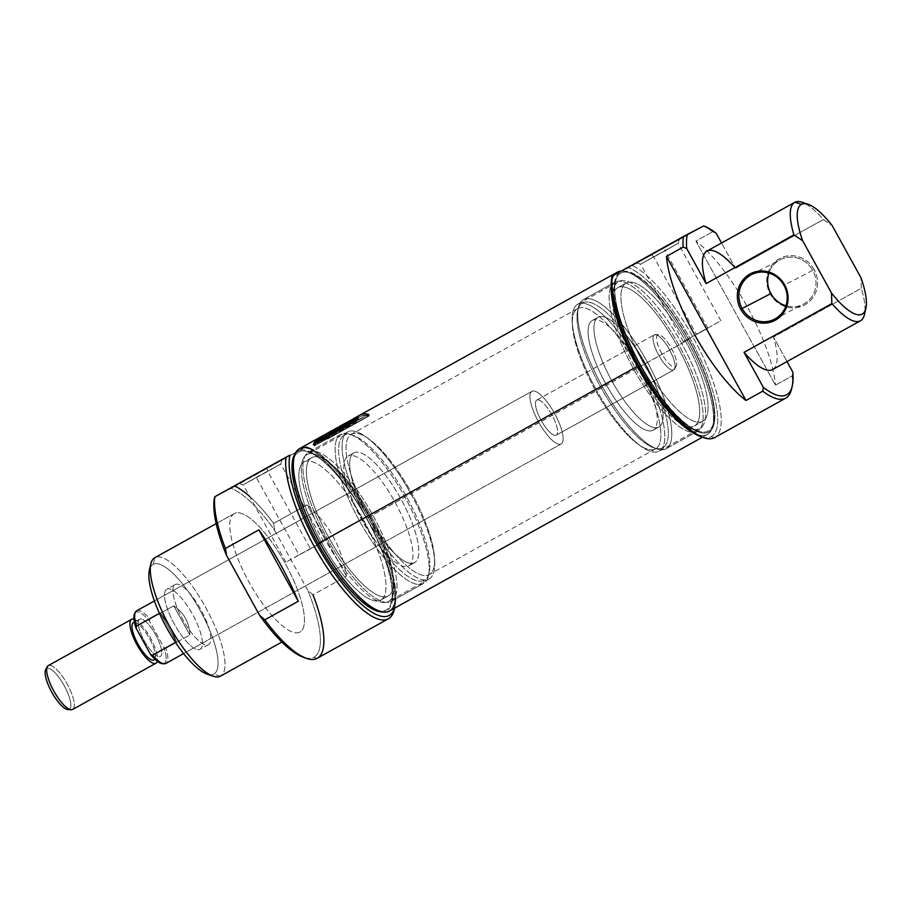 <?xml version="1.0" encoding="UTF-8"?>
<svg xmlns="http://www.w3.org/2000/svg" width="912" height="912" viewBox="0 0 912 912"><rect width="100%" height="100%" fill="white"/><g stroke="black" fill="none" stroke-linecap="round" stroke-linejoin="round"><path stroke-width="0.68" stroke-dasharray="4.56 3.42" d="M256.261 477.375L280.805 464.014L243.185 484.785L279.904 464.447L267.729 471.413L267.068 468.335L239.058 483.588L282.002 459.887L253.981 475.141L256.261 477.375L299.033 554.861L285.958 562.259L323.578 541.5L299.033 554.861L322.688 541.933L310.502 548.899L267.729 471.413L244.074 484.34L256.261 477.375M214.867 496.732L306.181 446.743A99.077 29.777 -119 0 1 367.388 519.544A99.077 29.777 -119 0 1 394.486 608.213A96.569 29.024 61 0 0 394.896 606.651A96.569 29.024 61 0 0 368.06 517.366A96.569 29.024 61 0 0 306.364 446.572L296.138 451.896L306.181 446.743A99.077 29.777 -119 0 1 368.254 521.151A99.077 29.777 -119 0 1 394.178 609.786M317.308 658.236A99.077 29.777 61 0 0 313.01 594.795L346.469 576.213C342.034 547.69 328.901 523.898 307.059 504.826L273.6 523.408A99.077 29.777 61 0 0 235.079 486.221L306.364 446.572A96.569 29.024 61 0 1 368.995 519.088A96.569 29.024 61 0 1 394.486 608.213M214.685 496.903L231.078 488.376A96.569 29.024 -119 0 1 274.672 530.294L307.754 590.224A96.569 29.024 -119 0 1 313.785 657.324A96.569 29.024 -119 0 1 303.616 657.347M149.386 570.091A62.7 18.844 -119 0 1 153.159 564.346L154.926 557.631A67.716 20.36 -119 0 1 205.451 607.027A67.716 20.36 -119 0 1 220.67 676.031A67.716 20.36 61 0 0 205.451 607.027A67.716 20.36 61 0 0 154.926 557.631L234.395 513.502A67.716 20.36 -119 0 1 285.057 563.149A67.716 20.36 -119 0 1 300.002 631.993A67.716 20.36 -119 0 1 299.854 632.073A67.716 20.36 -119 0 1 249.193 582.426A67.716 20.36 -119 0 1 234.247 513.581A67.716 20.36 -119 0 1 234.395 513.502A67.716 20.36 -119 0 1 285.194 563.388A67.716 20.36 -119 0 1 299.854 632.073L300.002 631.993M220.373 676.202L213.773 674.128A62.7 18.844 61 0 0 200.195 610.538A62.7 18.844 61 0 0 153.159 564.346A62.7 18.844 -119 0 1 200.195 610.538A62.7 18.844 -119 0 1 213.773 674.128A62.7 18.844 -119 0 1 207.161 674.15M235.079 486.221L231.078 488.376A96.569 29.024 -119 0 1 274.672 530.294L273.6 523.408L274.672 530.294L307.754 590.224L313.01 594.795L346.469 576.213C342.034 547.69 328.901 523.898 307.059 504.826L346.469 576.213L307.059 504.826L273.6 523.408A99.077 29.777 61 0 0 249.614 496.424M166.862 589.152A34.36 10.328 -119 0 1 192.569 614.346A34.36 10.328 -119 0 1 200.15 649.276A34.36 10.328 -119 0 1 200.07 649.321A34.36 10.328 -119 0 1 174.363 624.127A34.36 10.328 -119 0 1 166.782 589.198A34.36 10.328 -119 0 1 166.862 589.152A34.36 10.328 61 0 0 174.295 624.002A34.36 10.328 61 0 0 200.07 649.321L208.438 644.67A34.36 10.328 -119 0 1 182.731 619.476A34.36 10.328 -119 0 1 175.15 584.546A34.36 10.328 -119 0 1 175.229 584.512A34.36 10.328 -119 0 1 200.936 609.695A34.36 10.328 -119 0 1 208.517 644.636A34.36 10.328 -119 0 1 208.438 644.67A34.36 10.328 -119 0 1 182.662 619.362A34.36 10.328 -119 0 1 175.229 584.512L166.862 589.152A34.36 10.328 61 0 1 192.637 614.471A34.36 10.328 61 0 1 200.07 649.321M304.232 461.814A79.013 23.746 -119 0 1 363.341 519.737A79.013 23.746 -119 0 1 380.771 600.05A79.013 23.746 -119 0 1 380.6 600.142A79.013 23.746 -119 0 1 321.491 542.218A79.013 23.746 -119 0 1 304.061 461.905A79.013 23.746 -119 0 1 304.232 461.814L311.756 457.63A79.013 23.746 -119 0 1 370.865 515.554A79.013 23.746 -119 0 1 388.295 595.867A79.013 23.746 -119 0 1 388.124 595.958A79.013 23.746 -119 0 1 329.015 538.046A79.013 23.746 -119 0 1 311.585 457.721A79.013 23.746 -119 0 1 311.756 457.63A79.013 23.746 -119 0 1 371.024 515.839A79.013 23.746 -119 0 1 388.124 595.958L380.6 600.142A79.013 23.746 61 0 0 363.489 520.022A79.013 23.746 61 0 0 304.232 461.814A79.013 23.746 61 0 0 321.332 541.933A79.013 23.746 61 0 0 380.6 600.142M308.735 452.135A85.283 25.639 -119 0 1 372.529 514.664A85.283 25.639 -119 0 1 391.339 601.35A85.283 25.639 -119 0 1 391.157 601.453A85.283 25.639 -119 0 1 327.362 538.935A85.283 25.639 -119 0 1 308.541 452.238A85.283 25.639 -119 0 1 308.735 452.135L340.94 434.26A85.283 25.639 -119 0 1 349.923 434.237A85.283 25.639 -119 0 1 404.563 496.47A85.283 25.639 -119 0 1 428.503 575.746A85.283 25.639 -119 0 1 423.544 583.463A85.283 25.639 -119 0 1 423.362 583.566A85.283 25.639 -119 0 1 359.567 521.048A85.283 25.639 -119 0 1 340.746 434.351A85.283 25.639 -119 0 1 340.94 434.26L344.246 435.286A82.775 24.886 61 0 0 362.155 519.236A82.775 24.886 61 0 0 424.24 580.214A82.775 24.886 61 0 0 429.233 572.622A82.775 24.886 61 0 0 406 495.672A82.775 24.886 61 0 0 352.967 435.263A82.775 24.886 61 0 0 344.246 435.286A82.775 24.886 -119 0 1 406.33 496.265A82.775 24.886 -119 0 1 424.24 580.214L423.362 583.566A85.283 25.639 61 0 0 404.905 497.086A85.283 25.639 61 0 0 340.94 434.26A85.283 25.639 -119 0 0 359.396 520.741A85.283 25.639 -119 0 0 423.362 583.566L391.157 601.453A85.283 25.639 61 0 0 372.7 514.972A85.283 25.639 61 0 0 308.735 452.135A85.283 25.639 61 0 0 327.191 538.627A85.283 25.639 61 0 0 391.157 601.453M353.936 452.854A62.7 18.844 -119 0 1 400.847 498.83A62.7 18.844 -119 0 1 414.686 562.567A62.7 18.844 -119 0 1 414.55 562.647A62.7 18.844 -119 0 1 367.639 516.671A62.7 18.844 -119 0 1 353.799 452.933A62.7 18.844 -119 0 1 353.936 452.854L348.088 456.103A62.7 18.844 -119 0 1 394.987 502.079A62.7 18.844 -119 0 1 408.827 565.828A62.7 18.844 -119 0 1 408.69 565.896A62.7 18.844 -119 0 1 361.779 519.931A62.7 18.844 -119 0 1 347.951 456.182A62.7 18.844 -119 0 1 348.088 456.103A62.7 18.844 61 0 0 361.654 519.703A62.7 18.844 61 0 0 408.69 565.896L414.55 562.647A62.7 18.844 -119 0 1 367.513 516.454A62.7 18.844 -119 0 1 353.936 452.854A62.7 18.844 -119 0 1 400.972 499.058A62.7 18.844 -119 0 1 414.55 562.647M770.902 293.561L770.195 293.96A26.334 25.114 -117.5 0 0 804.874 304.825A26.334 25.114 -117.5 0 0 814.108 269.576A26.334 25.114 62.5 0 1 804.874 304.825A26.334 25.114 62.5 0 1 770.195 293.96A26.334 25.114 62.5 0 1 779.418 258.712A26.334 25.114 62.5 0 1 814.108 269.576L812.729 270.328A25.08 23.917 -117.5 0 0 789.416 257.15A25.08 23.917 -117.5 0 0 768.919 273.064A25.08 23.917 62.5 0 1 780.25 259.692A25.08 23.917 62.5 0 1 812.729 270.328A25.08 23.917 62.5 0 1 803.381 304.198A25.08 23.917 62.5 0 1 785.939 305.782A25.08 23.917 62.5 0 0 811.121 297.654A25.08 23.917 62.5 0 0 812.729 270.328L783.955 285.296M791.867 387.509A99.077 29.777 -119 0 0 792.175 375.869L775.451 385.16L695.913 241.087L712.648 231.796L695.913 241.087A99.077 29.777 -119 0 1 775.451 385.16A99.077 29.777 61 0 0 695.913 241.087L775.451 385.16L792.175 375.869L792.802 372.05L792.175 375.869A99.077 29.777 -119 0 1 791.548 389.139M716.205 233.301L712.648 231.796A99.077 29.777 -119 0 0 703.551 226.096L632.449 265.574L703.551 226.096A99.077 29.777 -119 0 1 712.648 231.796L716.205 233.301M734.924 267.604A67.716 20.36 61 0 1 735.528 268.31L721.552 242.991L735.528 268.31L823.376 219.53L735.528 268.31A67.716 20.36 61 0 0 706.903 251.119M805.296 203.695A67.716 20.36 -119 0 1 823.376 219.53L832.132 225.503L823.376 219.53A67.716 20.36 -119 0 0 802.036 202.247M864.929 311.095A67.716 20.36 -119 0 0 861.316 288.272L860.917 277.647L861.316 288.272L773.479 337.041L787.01 361.562L773.479 337.041L861.316 288.272A67.716 20.36 -119 0 1 864.428 314.629M612.237 276.085L632.449 265.574A99.077 29.777 61 0 1 701.499 353.674A99.077 29.777 61 0 1 714.894 437.475A99.077 29.777 61 0 0 701.499 353.674A99.077 29.777 61 0 0 632.449 265.574L628.448 267.729A96.569 29.024 -119 0 1 697.441 352.545A96.569 29.024 -119 0 1 711.155 436.677A96.569 29.024 -119 0 1 700.986 436.7M772.806 369.451A67.716 20.36 61 0 0 773.479 337.041A67.716 20.36 61 0 1 772.806 369.451M626.305 282.971A79.013 23.746 61 0 0 626.134 283.062A79.013 23.746 61 0 0 643.564 363.386A79.013 23.746 61 0 0 702.673 421.298A79.013 23.746 61 0 0 702.844 421.207A79.013 23.746 61 0 0 685.414 340.894A79.013 23.746 61 0 0 626.305 282.971A79.013 23.746 -119 0 1 685.573 341.179A79.013 23.746 -119 0 1 702.673 421.298L694.306 425.95A79.013 23.746 61 0 0 694.477 425.858A79.013 23.746 61 0 0 677.046 345.534A79.013 23.746 61 0 0 617.948 287.611A79.013 23.746 61 0 0 617.766 287.702A79.013 23.746 61 0 0 635.208 368.026A79.013 23.746 61 0 0 694.306 425.95A79.013 23.746 61 0 0 677.206 345.819A79.013 23.746 61 0 0 617.948 287.611L626.305 282.971A79.013 23.746 -119 0 0 643.416 363.09A79.013 23.746 -119 0 0 702.673 421.298M614.916 282.127A85.283 25.639 61 0 0 614.722 282.23A85.283 25.639 61 0 0 633.544 368.915A85.283 25.639 61 0 0 697.338 431.433A85.283 25.639 61 0 0 697.52 431.342A85.283 25.639 61 0 0 678.71 344.645A85.283 25.639 61 0 0 614.916 282.127A85.283 25.639 -119 0 1 678.881 344.953A85.283 25.639 -119 0 1 697.338 431.433L665.965 448.852A85.283 25.639 61 0 0 666.159 448.761A85.283 25.639 61 0 0 647.338 362.064A85.283 25.639 61 0 0 583.543 299.546A85.283 25.639 61 0 0 583.361 299.649A85.283 25.639 61 0 0 578.402 307.367A85.283 25.639 61 0 0 602.342 386.642A85.283 25.639 61 0 0 656.982 448.875A85.283 25.639 61 0 0 665.965 448.852L662.659 447.826A82.775 24.886 -119 0 1 653.938 447.849A82.775 24.886 -119 0 1 600.905 387.44A82.775 24.886 -119 0 1 577.672 310.49A82.775 24.886 -119 0 1 582.665 302.898A82.775 24.886 -119 0 1 644.75 363.877A82.775 24.886 -119 0 1 662.659 447.826A82.775 24.886 61 0 0 644.75 363.877A82.775 24.886 61 0 0 582.665 302.898L583.543 299.546A85.283 25.639 -119 0 1 647.509 362.372A85.283 25.639 -119 0 1 665.965 448.852A85.283 25.639 61 0 1 602 386.027A85.283 25.639 61 0 1 583.543 299.546L614.916 282.127A85.283 25.639 -119 0 0 633.373 368.608A85.283 25.639 -119 0 0 697.338 431.433M592.355 320.465A62.7 18.844 61 0 0 592.219 320.545A62.7 18.844 61 0 0 606.058 384.283A62.7 18.844 61 0 0 652.969 430.259A62.7 18.844 61 0 0 653.106 430.179A62.7 18.844 61 0 0 639.266 366.442A62.7 18.844 61 0 0 592.355 320.465A62.7 18.844 61 0 0 605.933 384.055A62.7 18.844 61 0 0 652.969 430.259L658.817 427.01A62.7 18.844 61 0 0 658.954 426.93A62.7 18.844 61 0 0 645.126 363.181A62.7 18.844 61 0 0 598.215 317.216A62.7 18.844 61 0 0 598.078 317.285A62.7 18.844 61 0 0 611.918 381.034A62.7 18.844 61 0 0 658.817 427.01A62.7 18.844 -119 0 1 611.792 380.806A62.7 18.844 -119 0 1 598.215 317.216L592.355 320.465A62.7 18.844 -119 0 1 639.392 366.67A62.7 18.844 -119 0 1 652.969 430.259M664.438 247.688L636.428 262.941L679.36 239.24L651.35 254.494L653.63 256.728L678.175 243.367L640.555 264.138L677.274 243.8L665.099 250.766L664.438 247.688L637.442 262.439L651.35 254.494M707.872 328.252L683.327 341.612L707.872 328.252L665.099 250.766L641.444 263.693L653.63 256.728L696.403 334.214L720.047 321.286L696.403 334.214M636.85 366.692A84.029 25.262 61 0 0 691.011 428.617A84.029 25.262 61 0 0 700.051 428.503A84.029 25.262 61 0 0 681.686 343.379A84.029 25.262 61 0 0 618.473 281.58A84.029 25.262 61 0 0 613.594 289.184A84.029 25.262 61 0 0 636.85 366.692A84.029 25.262 61 0 0 699.869 428.594A84.029 25.262 61 0 0 681.686 343.379L688.583 339.617A90.299 27.143 61 0 0 615.418 281.375A90.299 27.143 61 0 0 640.395 364.663A90.299 27.143 61 0 0 698.615 431.205A90.299 27.143 61 0 0 688.583 339.617A90.299 27.143 -119 0 1 708.134 431.182A90.299 27.143 -119 0 1 640.395 364.663L596.06 389.344A84.029 25.262 61 0 0 641.626 446.663A84.029 25.262 61 0 0 659.273 451.144A84.029 25.262 61 0 0 640.897 366.031A84.029 25.262 61 0 0 577.695 304.22A84.029 25.262 61 0 0 572.166 321.571A84.029 25.262 61 0 0 596.06 389.344A84.029 25.262 61 0 0 659.091 451.246A84.029 25.262 61 0 0 640.897 366.031L681.686 343.379A84.029 25.262 -119 0 0 618.655 281.477A84.029 25.262 -119 0 0 636.85 366.692M638.012 367.593A80.267 24.122 -119 0 1 655.557 448.898A80.267 24.122 -119 0 1 638.708 444.623A80.267 24.122 -119 0 1 595.183 389.869A80.267 24.122 -119 0 1 572.36 325.128A80.267 24.122 -119 0 1 577.627 308.564A80.267 24.122 -119 0 1 638.012 367.593L640.897 366.031A84.029 25.262 -119 0 0 577.877 304.129A84.029 25.262 -119 0 0 596.06 389.344L595.183 389.869A80.267 24.122 61 0 0 655.386 449A80.267 24.122 61 0 0 638.012 367.593L411.722 493.244A80.267 24.122 61 0 0 368.197 438.501A80.267 24.122 61 0 0 351.348 434.215A80.267 24.122 61 0 0 368.893 515.519A80.267 24.122 61 0 0 429.278 574.549A80.267 24.122 61 0 0 434.545 557.984A80.267 24.122 61 0 0 411.722 493.244A80.267 24.122 -119 0 1 429.096 574.651A80.267 24.122 -119 0 1 368.893 515.519L366.008 517.081A84.029 25.262 -119 0 1 347.632 431.969A84.029 25.262 -119 0 1 365.279 436.449A84.029 25.262 -119 0 1 410.845 493.768A84.029 25.262 -119 0 1 434.739 561.541A84.029 25.262 -119 0 1 429.21 578.892A84.029 25.262 -119 0 1 366.008 517.081L325.219 539.733A84.029 25.262 -119 0 1 306.854 454.609A84.029 25.262 -119 0 1 315.894 454.495A84.029 25.262 -119 0 1 370.055 516.42A84.029 25.262 -119 0 1 393.311 593.929A84.029 25.262 -119 0 1 388.432 601.532A84.029 25.262 -119 0 1 325.219 539.733L318.322 543.506A90.299 27.143 -119 0 1 308.29 451.907A90.299 27.143 -119 0 1 366.51 518.449A90.299 27.143 -119 0 1 391.487 601.738A90.299 27.143 -119 0 1 318.322 543.506A90.299 27.143 61 0 0 386.05 610.025A90.299 27.143 61 0 0 366.51 518.449L370.055 516.42A84.029 25.262 -119 0 1 388.25 601.635A84.029 25.262 -119 0 1 325.219 539.733A84.029 25.262 61 0 1 307.036 454.518A84.029 25.262 61 0 1 370.055 516.42L410.845 493.768A84.029 25.262 -119 0 1 429.028 578.983A84.029 25.262 -119 0 1 366.008 517.081A84.029 25.262 61 0 1 347.814 431.866A84.029 25.262 61 0 1 410.845 493.768L411.722 493.244A80.267 24.122 61 0 0 351.519 434.112A80.267 24.122 61 0 0 368.893 515.519L595.183 389.869A80.267 24.122 -119 0 1 577.809 308.461A80.267 24.122 -119 0 1 638.012 367.593M294.439 454.871A91.36 27.463 -119 0 1 366.784 518.301A91.36 27.463 -119 0 1 382.972 611.929A91.36 27.463 -119 0 0 366.784 518.301A91.36 27.463 61 0 0 295.146 453.754M389.561 610.949A92.807 27.896 61 0 0 369.269 516.944A92.807 27.896 61 0 0 299.455 448.681M611.211 286.368A92.807 27.896 -119 0 1 614.335 274.911A92.807 27.896 61 0 0 611.211 286.368M621.277 271.058A92.807 27.896 -119 0 1 622.543 271.058A92.807 27.896 -119 0 1 687.158 340.427A92.807 27.896 -119 0 1 711.143 430.612A92.807 27.896 -119 0 1 707.45 434.431A92.807 27.896 -119 0 1 692.151 432.128A92.807 27.896 -119 0 0 687.158 340.427A92.807 27.896 61 0 0 621.277 271.058M360.103 415.006A92.807 27.896 -119 0 1 368.665 414.436L326.838 437.669A92.807 27.896 61 0 0 318.755 437.988A92.807 27.896 -119 0 1 326.838 437.669L368.665 414.436L369.428 415.804A91.303 27.44 61 0 0 360.833 416.317A91.303 27.44 61 0 0 356.045 422.769L355.281 421.401L356.045 422.769L314.207 445.991L313.454 444.623L314.207 445.991A91.303 27.44 -119 0 1 319.006 439.55A91.303 27.44 -119 0 1 327.59 439.037L326.838 437.669L327.59 439.037L369.428 415.804L368.665 414.436M638.742 365.564L640.121 364.811A91.36 27.463 -119 0 1 620.342 272.164A91.36 27.463 -119 0 1 688.868 339.469A91.36 27.463 61 0 0 625.256 271.172A91.36 27.463 61 0 0 640.121 364.811A91.36 27.463 61 0 0 712.466 428.241A91.36 27.463 61 0 0 688.868 339.469L366.784 518.301M322.825 436.631A92.807 27.896 61 0 1 327.328 437.03L367.274 414.846A92.807 27.896 -119 0 0 359.647 415.279A92.807 27.896 -119 0 1 367.274 414.846L368.026 416.214L328.081 438.398L327.328 437.03L328.081 438.398A91.303 27.44 61 0 0 315.301 445.033L355.247 422.86L315.301 445.033A91.303 27.44 -119 0 1 319.941 439.025A91.303 27.44 -119 0 1 328.081 438.398L368.026 416.214A91.303 27.44 61 0 0 359.898 416.841A91.303 27.44 61 0 0 355.247 422.86L354.643 421.754L355.247 422.86A91.303 27.44 -119 0 1 368.026 416.214L367.274 414.846L327.328 437.03A92.807 27.896 61 0 0 319.211 437.703M315.301 445.033L314.697 443.939L315.301 445.033M340.085 426.121A92.807 27.896 -119 0 1 344.371 425.003L351.109 421.264C355.885 418.38 355.771 418.118 350.767 420.466L348.623 421.652A92.807 27.896 61 0 0 347.586 422.005L351.394 419.851L349.661 420.854L350.39 422.176L348.316 423.328A91.303 27.44 -119 0 1 349.353 422.963L351.496 421.789C356.501 419.452 356.626 419.714 351.838 422.598L345.112 426.337L344.371 425.003A92.807 27.896 61 0 0 338.808 426.987L339.538 428.309L336.437 430.031A91.303 27.44 -119 0 1 337.714 429.153A91.303 27.44 -119 0 1 339.264 428.492L329.164 434.101A91.303 27.44 61 0 0 327.602 434.773A91.303 27.44 61 0 0 326.336 435.64L323.236 437.361A91.303 27.44 -119 0 1 324.501 436.495A91.303 27.44 -119 0 1 330.098 435.434L333.199 433.713A91.303 27.44 61 0 0 330.064 433.873L340.165 428.264A91.303 27.44 -119 0 1 343.311 428.093L358.781 418.619L354.882 419.623A91.303 27.44 61 0 0 353.776 420.398L350.675 422.119A91.303 27.44 -119 0 1 351.77 421.355L351.394 419.851M326.872 433.451A92.807 27.896 -119 0 1 328.434 432.778L338.534 427.169A92.807 27.896 61 0 0 338.386 427.226A92.807 27.896 -119 0 1 338.534 427.169L335.719 428.731M351.77 421.355L351.109 420.158L351.77 421.355L350.39 422.176L351.77 421.355A91.303 27.44 61 0 0 350.675 422.119L353.776 420.398A91.303 27.44 -119 0 1 354.882 419.623L354.152 418.312L353.366 418.893L354.095 420.204L355.281 419.417L354.095 420.204C360.764 417.445 359.955 418.528 351.667 423.453L343.311 428.093A91.303 27.44 61 0 0 340.165 428.264L330.064 433.873A91.303 27.44 -119 0 1 333.199 433.713L330.098 435.434L329.357 434.089A92.807 27.896 61 0 0 325.185 434.557A92.807 27.896 -119 0 1 329.357 434.089L332.458 432.368L329.357 434.089L330.098 435.434A91.303 27.44 61 0 0 323.236 437.361L322.506 436.039L323.236 437.361L326.336 435.64L325.607 434.317L326.336 435.64A91.303 27.44 -119 0 1 329.164 434.101L328.434 432.778L329.164 434.101L339.264 428.492L338.534 427.169L339.264 428.492A91.303 27.44 61 0 0 336.437 430.031L335.707 428.708L336.437 430.031L339.538 428.309A91.303 27.44 -119 0 1 345.112 426.337A91.303 27.44 61 0 0 340.814 427.432A91.303 27.44 61 0 0 339.538 428.309L338.808 426.987M329.335 432.55L330.064 433.873L329.335 432.55A92.807 27.896 -119 0 1 332.458 432.368A92.807 27.896 61 0 0 329.335 432.55L339.435 426.941A92.807 27.896 -119 0 1 342.57 426.759A92.807 27.896 61 0 0 339.435 426.941L340.165 428.264L339.435 426.941M350.926 422.119L342.57 426.759L350.926 422.119C359.225 417.172 360.046 416.1 353.366 418.893L358.051 417.286L350.926 422.119L351.667 423.453L350.926 422.119M354.301 418.22L355.338 419.406L351.929 421.264M353.149 419.246L354.768 419.041L351.109 421.264C355.885 418.38 355.771 418.118 350.767 420.466L352.123 419.737M351.496 421.789C356.501 419.452 356.626 419.714 351.838 422.598L355.52 420.238L349.353 422.963L348.623 421.652L350.767 420.466L351.496 421.789L350.767 420.466M347.586 422.005L348.316 423.328L347.586 422.005A92.807 27.896 -119 0 1 348.623 421.652L349.353 422.963A91.303 27.44 61 0 0 348.316 423.328L350.39 422.176L349.661 420.854M350.675 422.119L349.946 420.797L350.675 422.119M353.776 420.398L353.047 419.075L353.776 420.398M343.311 428.093L342.57 426.759L343.311 428.093M333.199 433.713L332.458 432.368L333.199 433.713M318.755 441.613L318.014 440.268L318.755 441.613L322.21 439.698A91.303 27.44 61 0 0 321.605 440.986L320.853 439.63L321.605 440.986L322.495 440.496A91.303 27.44 -119 0 1 323.874 437.92L322.996 438.41A91.303 27.44 61 0 0 322.369 439.402L318.915 441.317A91.303 27.44 -119 0 1 319.542 440.336L318.653 440.827A91.303 27.44 61 0 0 317.273 443.392L316.521 442.035L317.273 443.392L318.151 442.901A91.303 27.44 -119 0 1 318.755 441.613A91.303 27.44 61 0 0 318.151 442.901L317.41 441.545L318.151 442.901L317.273 443.392A91.303 27.44 -119 0 1 318.653 440.827L318.185 439.972L318.653 440.827L319.542 440.336L318.801 439.003L319.542 440.336A91.303 27.44 61 0 0 318.915 441.317L318.265 440.131L318.915 441.317L322.369 439.402L321.959 438.649L322.369 439.402A91.303 27.44 -119 0 1 322.996 438.41L322.517 437.555L322.996 438.41L323.874 437.92L323.144 436.586L323.874 437.92A91.303 27.44 61 0 0 322.495 440.496L321.742 439.139L322.495 440.496L321.605 440.986A91.303 27.44 -119 0 1 322.21 439.698L321.811 438.98L322.21 439.698L318.755 441.613M327.043 436.164L326.416 435.024L327.043 436.164L323.201 440.097L325.185 438.364L324.433 437.019L325.185 438.364L328.206 437.327L327.454 435.97L328.206 437.327L329.129 436.802L328.058 435.605L329.129 436.802L328.377 435.446L329.129 436.802L328.206 437.327L327.157 435.514L327.898 436.859L324.125 439.584L323.372 438.227L324.125 439.584L323.201 440.097L322.449 438.74L323.201 440.097L327.043 436.164M327.385 436.118L325.607 437.908L327.385 436.118L327.784 436.7L325.607 437.908L324.957 436.734L325.607 437.908L327.784 436.7L326.781 435.024L327.522 436.358M331.569 434.522L330.828 433.177L331.569 434.522L334.67 432.801A91.303 27.44 -119 0 1 334.829 432.505L331.729 434.226A91.303 27.44 -119 0 1 332.196 433.474L331.455 432.14L332.196 433.474L335.73 431.501A91.303 27.44 -119 0 1 335.912 431.239L331.489 433.702A91.303 27.44 61 0 0 330.098 436.267L329.357 434.91L330.098 436.267L330.988 435.776A91.303 27.44 -119 0 1 331.569 434.522A91.303 27.44 61 0 0 330.988 435.776L330.235 434.42L330.988 435.776L330.098 436.267A91.303 27.44 -119 0 1 331.489 433.702L331.022 432.847L331.489 433.702L335.912 431.239L335.183 429.905L335.912 431.239A91.303 27.44 61 0 0 335.73 431.501L335 430.168L335.73 431.501L332.196 433.474A91.303 27.44 61 0 0 331.729 434.226L331.079 433.04L331.729 434.226L334.829 432.505L334.088 431.159L334.829 432.505A91.303 27.44 61 0 0 334.67 432.801L333.929 431.456L334.67 432.801L331.569 434.522M340.985 430.225L340.244 428.868L340.985 430.225A91.303 27.44 -119 0 1 342.376 427.648L341.635 426.314L342.376 427.648L341.487 428.138L341.02 427.283L341.487 428.138A91.303 27.44 61 0 0 340.37 430.088L339.823 429.096L340.37 430.088L338.09 430.031L337.657 429.233L338.09 430.031L337.155 430.555L336.676 429.7L337.155 430.555A91.303 27.44 61 0 0 335.764 433.12L335.012 431.764L335.764 433.12L336.653 432.63L335.901 431.273L336.653 432.63A91.303 27.44 -119 0 1 337.702 430.567L336.961 429.233L337.702 430.567L340.985 430.225L340.039 430.749L339.298 429.392L340.039 430.749L337.702 430.567A91.303 27.44 61 0 0 336.653 432.63L335.764 433.12A91.303 27.44 -119 0 1 337.155 430.555L340.37 430.088A91.303 27.44 -119 0 1 341.487 428.138L342.376 427.648A91.303 27.44 61 0 0 340.985 430.225M342.399 429.438L341.658 428.081L342.399 429.438L347.358 426.679A91.303 27.44 -119 0 1 347.506 426.349L343.436 428.606A91.303 27.44 -119 0 1 343.87 427.694L343.129 426.349L343.87 427.694L347.586 425.63A91.303 27.44 -119 0 1 347.757 425.334L344.041 427.397A91.303 27.44 -119 0 1 344.497 426.645L343.756 425.311L344.497 426.645L348.475 424.433A91.303 27.44 -119 0 1 348.658 424.16L343.79 426.862A91.303 27.44 61 0 0 342.399 429.438A91.303 27.44 -119 0 1 343.79 426.862L343.322 426.007L343.79 426.862L348.658 424.16L347.928 422.826L348.658 424.16A91.303 27.44 61 0 0 348.475 424.433L347.746 423.1L348.475 424.433L344.497 426.645A91.303 27.44 61 0 0 344.041 427.397L343.379 426.212L344.041 427.397L347.757 425.334L347.016 423.989L347.757 425.334A91.303 27.44 61 0 0 347.586 425.63L346.845 424.285L347.586 425.63L343.87 427.694A91.303 27.44 61 0 0 343.436 428.606L342.787 427.443L343.436 428.606L347.506 426.349L346.754 424.992L347.506 426.349A91.303 27.44 61 0 0 347.358 426.679L346.606 425.323L347.358 426.679L342.399 429.438M354.882 421.116L354.141 419.782L354.882 421.116L352.625 422.849L354.437 422.758L353.423 423.316L350.048 424.285L349.307 422.94L350.048 424.285A91.303 27.44 61 0 0 349.49 425.505L348.601 425.995L347.848 424.639L348.601 425.995A91.303 27.44 -119 0 1 349.991 423.43L354.905 420.934L349.991 423.43A91.303 27.44 61 0 0 348.601 425.995L349.49 425.505A91.303 27.44 -119 0 1 350.048 424.285L352.762 423.225L352.021 421.88L352.762 423.225L353.423 423.316L352.67 421.96L353.423 423.316L354.437 422.758L352.625 422.849L354.882 421.116L354.187 419.611M349.49 425.505L348.737 424.148L349.49 425.505M349.991 423.43L349.513 422.575L349.991 423.43M352.625 422.849L352.1 421.891L352.625 422.849M353.092 422.678L352.693 421.948L353.092 422.678M354.437 422.758L353.696 421.401L354.437 422.758M353.275 420.181L354.016 421.515L350.687 423.202L353.993 421.606L350.208 423.989A91.303 27.44 -119 0 1 350.687 423.202L349.957 421.868L350.687 423.202A91.303 27.44 61 0 0 350.208 423.989L349.558 422.803L350.208 423.989L352.112 422.929L351.519 421.868L352.112 422.929L353.856 421.777L353.389 420.512L353.993 421.606M675.439 367.023A18.331 5.506 61 0 0 676.214 366.248A18.331 5.506 61 0 0 671.403 348.304A18.331 5.506 61 0 0 658.715 334.738A18.331 5.506 61 0 0 657.723 334.932A18.331 5.506 61 0 0 661.69 353.514A18.331 5.506 61 0 0 675.439 367.023L673.774 369.93A20.064 6.031 -119 0 1 673.774 369.93A20.064 6.031 -119 0 1 658.76 355.224A20.064 6.031 -119 0 1 654.337 334.829A20.064 6.031 -119 0 1 655.454 334.59A20.064 6.031 -119 0 1 669.351 349.444A20.064 6.031 -119 0 1 674.606 369.086A20.064 6.031 -119 0 1 673.82 369.907A20.064 6.031 61 0 0 669.431 349.581A20.064 6.031 61 0 0 654.371 334.807A20.064 6.031 -119 0 1 654.371 334.807L657.723 334.932A18.331 5.506 -119 0 1 671.471 348.43A18.331 5.506 -119 0 1 675.439 367.023A18.331 5.506 61 0 1 661.69 353.514A18.331 5.506 61 0 1 657.723 334.932M45.725 669.465A23.347 7.022 -119 0 1 46.694 668.473A23.347 7.022 -119 0 1 64.205 685.676A23.347 7.022 -119 0 1 69.266 709.354A23.347 7.022 -119 0 1 68.012 709.604M72.721 709.422A25.08 7.535 61 0 0 67.078 683.863A25.08 7.535 61 0 0 48.37 665.566A25.08 7.535 -119 0 1 67.078 683.863A25.08 7.535 -119 0 1 72.721 709.422M654.371 334.807A20.064 6.031 -119 0 0 658.715 355.156A20.064 6.031 -119 0 0 673.774 369.93L556.229 435.195A20.064 6.031 61 0 0 551.885 414.846A20.064 6.031 61 0 0 536.837 400.072A20.064 6.031 -119 0 1 551.851 414.778A20.064 6.031 -119 0 1 556.274 435.172A20.064 6.031 -119 0 1 556.229 435.195A20.064 6.031 -119 0 1 541.226 420.489A20.064 6.031 -119 0 1 536.792 400.094A20.064 6.031 -119 0 1 536.837 400.072L654.371 334.807L536.792 400.094M133.426 622.634A21.318 6.407 -119 0 1 149.329 638.195A21.318 6.407 -119 0 1 154.128 659.912A21.318 6.407 61 0 0 149.329 638.195A21.318 6.407 61 0 0 133.426 622.634L139.696 619.157A21.318 6.407 -119 0 1 155.644 634.786A21.318 6.407 -119 0 1 160.352 656.458A21.318 6.407 -119 0 1 160.307 656.48A21.318 6.407 -119 0 1 144.358 640.851A21.318 6.407 -119 0 1 139.65 619.18A21.318 6.407 -119 0 1 139.696 619.157A21.318 6.407 -119 0 1 155.69 634.855A21.318 6.407 -119 0 1 160.307 656.48L160.352 656.458M133.961 619.248A25.08 7.535 -119 0 1 150.32 637.636A25.08 7.535 -119 0 1 157.286 661.246A25.08 7.535 -119 0 0 150.32 637.636A25.08 7.535 -119 0 0 133.961 619.248M134.657 613.468A29.23 8.789 -119 0 1 149.443 621.197L163.943 647.474A29.23 8.789 -119 0 1 164.126 663.4A29.23 8.789 -119 0 1 162.564 663.719M163.328 663.674A29.23 8.789 61 0 0 164.126 663.4A29.23 8.789 -119 0 0 163.943 647.474L165.995 648.204L189.833 634.969L173.747 605.842L189.833 634.969C189.411 622.577 184.053 612.864 173.747 605.842L149.91 619.077L149.443 621.197L163.943 647.474L165.995 648.204A30.096 9.052 61 0 1 165.938 663.4A30.096 9.052 61 0 0 165.995 648.204L189.833 634.969C189.411 622.577 184.053 612.864 173.747 605.842L149.91 619.077A30.096 9.052 61 0 0 136.709 610.766L531.992 391.282A30.096 9.052 -119 0 1 554.507 413.353A30.096 9.052 -119 0 1 561.142 443.95A30.096 9.052 -119 0 1 561.085 443.984A30.096 9.052 -119 0 1 538.57 421.914A30.096 9.052 -119 0 1 531.924 391.316A30.096 9.052 -119 0 1 531.992 391.282A30.096 9.052 -119 0 1 554.564 413.455A30.096 9.052 -119 0 1 561.085 443.984L183.62 653.573L561.142 443.95M159.418 613.32L160.364 612.796C167.147 621.653 172.505 631.366 176.449 641.923L175.537 642.436L176.449 641.923L160.364 612.796C167.147 621.653 172.505 631.366 176.449 641.923L160.364 612.796L159.418 613.32M305.098 657.791A96.569 29.024 61 0 0 313.785 657.324L317.091 658.361M313.01 594.795L307.754 590.224A96.569 29.024 -119 0 1 313.785 657.324M234.395 513.502A67.716 20.36 61 0 0 249.056 582.175A67.716 20.36 61 0 0 299.854 632.073M213.773 674.128A62.7 18.844 -119 0 1 209.977 674.777M150.332 567.367A62.7 18.844 -119 0 1 153.159 564.346M344.246 435.286A82.775 24.886 61 0 0 362.155 519.236A82.775 24.886 61 0 0 424.24 580.214M311.756 457.63A79.013 23.746 61 0 0 328.867 537.761A79.013 23.746 61 0 0 388.124 595.958M408.69 565.896A62.7 18.844 61 0 0 395.113 502.307A62.7 18.844 61 0 0 348.088 456.103M175.229 584.512A34.36 10.328 -119 0 1 201.005 609.82A34.36 10.328 -119 0 1 208.438 644.67M253.981 475.141L240.073 483.086L267.068 468.335M310.502 548.899L299.033 554.861M702.468 437.144A96.569 29.024 61 0 0 711.155 436.677L714.461 437.703M711.155 436.677A96.569 29.024 61 0 0 697.441 352.545A96.569 29.024 61 0 0 628.448 267.729L612.055 276.256M582.665 302.898A82.775 24.886 61 0 0 600.575 386.848A82.775 24.886 61 0 0 662.659 447.826M617.948 287.611A79.013 23.746 61 0 0 635.048 367.741A79.013 23.746 61 0 0 694.306 425.95M658.817 427.01A62.7 18.844 61 0 0 645.251 363.409A62.7 18.844 61 0 0 598.215 317.216M814.108 269.576A26.334 25.114 -117.5 0 0 779.418 258.712A26.334 25.114 -117.5 0 0 770.195 293.96M312.725 449.912A92.807 27.896 -119 0 1 369.269 516.944A92.807 27.896 61 0 1 395.523 599.036M335.833 428.936L338.648 427.375M351.109 421.264L344.371 425.003L345.112 426.337L351.838 422.598L351.109 421.264L351.838 422.598M366.51 518.449A90.299 27.143 61 0 0 298.771 451.93A90.299 27.143 61 0 0 318.322 543.506M640.121 364.811A91.36 27.463 61 0 0 708.635 432.117A91.36 27.463 61 0 0 688.868 339.469M640.395 364.663A90.299 27.143 -119 0 1 620.855 273.087A90.299 27.143 -119 0 1 688.583 339.617M356.045 422.769A91.303 27.44 -119 0 1 369.428 415.804L327.59 439.037A91.303 27.44 61 0 0 314.207 445.991L356.045 422.769M354.095 420.204L353.366 418.893M326.747 436.768L326.006 435.434L326.747 436.768M351.074 423.715L350.333 422.37L351.074 423.715M352.933 421.789L352.26 420.58L352.933 421.789M353.617 422.632L353.115 421.72L353.617 422.632M352.796 422.028L352.066 420.694L352.796 422.028M72.618 709.479L69.266 709.354A23.347 7.022 61 0 0 64.205 685.676A23.347 7.022 61 0 0 46.694 668.473L48.37 665.566L131.613 619.339M164.126 663.4L165.802 663.469M135.101 612.841A29.23 8.789 -119 0 1 149.443 621.197L149.91 619.077A30.096 9.052 61 0 0 136.709 610.766M139.696 619.157A21.318 6.407 61 0 0 144.313 640.771A21.318 6.407 61 0 0 160.307 656.48M561.085 443.984A30.096 9.052 -119 0 1 538.502 421.811A30.096 9.052 -119 0 1 531.992 391.282M556.229 435.195A20.064 6.031 -119 0 1 541.181 420.421A20.064 6.031 -119 0 1 536.837 400.072M354.882 419.623L354.152 418.312M323.578 541.5L280.805 464.014L282.002 459.887M175.15 584.546L166.782 589.198M388.295 595.867L380.771 600.05M423.544 583.463L391.339 601.35M429.233 572.622L428.503 575.746M352.967 435.263L349.923 434.237M353.799 452.933L347.951 456.182M340.746 434.351L308.541 452.238M311.585 457.721L304.061 461.905M234.247 513.581L216.155 523.625M414.686 562.567L408.827 565.828M394.543 608.179L394.896 606.651M208.517 644.636L200.15 649.276M285.958 562.259L243.185 484.774L239.058 483.588M774.607 319.166L803.381 304.198M694.477 425.858L702.844 421.207M666.159 448.761L697.52 431.342M592.219 320.545L598.078 317.285M583.361 299.649L614.722 282.23M617.766 287.702L626.134 283.062M653.106 430.179L658.954 426.93M653.938 447.849L656.982 448.875M577.672 310.49L578.402 307.367M720.947 320.853L678.175 243.367L679.36 239.24M683.327 341.612L640.555 264.127L636.428 262.941M751.465 274.649L780.25 259.692M691.011 428.617L698.615 431.205M659.273 451.144L700.051 428.503M638.708 444.623L641.626 446.663M655.557 448.898L429.278 574.549M434.545 557.984L434.739 561.541M429.21 578.892L388.432 601.532M393.311 593.929L391.487 601.738M625.256 271.172L622.543 271.058M707.45 434.431L702.457 437.201M577.627 308.564L351.348 434.215M368.197 438.501L365.279 436.449M347.632 431.969L306.854 454.609M315.894 454.495L308.29 451.907M712.466 428.241L711.143 430.612M572.36 325.128L572.166 321.571M577.695 304.22L618.473 281.58M613.594 289.184L615.418 281.375M319.006 439.55L319.941 439.025M360.833 416.317L359.898 416.841M324.501 436.495L327.602 434.773M337.714 429.153L340.814 427.432M355.532 420.25L354.802 418.927M358.781 418.619L358.051 417.286M327.431 436.232L326.701 434.899M676.214 366.248L674.606 369.086M658.715 334.738L655.454 334.59M673.82 369.907L556.274 435.172M531.924 391.316L154.402 600.951M139.65 619.18L134.395 622.098"/><path stroke-width="1.37" d="M394.486 608.213A99.077 29.777 -119 0 1 333.484 577A99.077 29.777 -119 0 1 285.969 457.243L289.97 455.088A96.569 29.024 61 0 0 331.911 569.213A96.569 29.024 61 0 0 394.486 608.213A96.569 29.024 61 0 1 331.911 569.213A96.569 29.024 61 0 1 289.97 455.088L214.867 496.732A99.077 29.777 61 0 0 225.424 548.454L258.883 529.872C274.512 552.17 287.645 575.974 298.292 601.259L264.822 619.841A99.077 29.777 61 0 0 306.649 658.384A99.077 29.777 61 0 0 317.091 658.361A99.077 29.777 61 0 0 317.308 658.236L388.421 618.758A99.077 29.777 -119 0 1 323.942 562.864A99.077 29.777 -119 0 1 285.969 457.243L214.867 496.732A99.077 29.777 61 0 0 225.424 548.454L258.883 529.872C274.512 552.17 287.645 575.974 298.292 601.259L258.883 529.872L298.292 601.259L264.822 619.841L259.578 615.281L226.484 555.34A96.569 29.024 -119 0 1 214.639 497.108A96.569 29.024 -119 0 1 214.685 496.903A96.569 29.024 -119 0 0 226.484 555.34L225.424 548.454L226.484 555.34L259.578 615.281A96.569 29.024 61 0 0 305.098 657.791M394.543 608.179L394.178 609.786A99.077 29.777 -119 0 1 388.421 618.758M306.649 658.384L303.616 657.347A96.569 29.024 -119 0 1 259.578 615.281L264.822 619.841A99.077 29.777 -119 0 0 317.091 658.361A99.077 29.777 61 0 0 313.01 594.795M220.373 676.202A67.716 20.36 61 0 0 220.522 676.123A67.716 20.36 61 0 0 220.67 676.031A67.716 20.36 -119 0 1 220.373 676.202A67.716 20.36 61 0 1 213.237 676.214A67.716 20.36 61 0 1 169.849 626.795A67.716 20.36 61 0 1 150.845 563.844A67.716 20.36 61 0 1 154.778 557.711A67.716 20.36 61 0 1 154.926 557.631A67.716 20.36 61 0 0 169.575 626.305A67.716 20.36 61 0 0 220.373 676.202L281.911 642.037L220.522 676.123M213.237 676.214L207.161 674.15A62.7 18.844 -119 0 1 166.987 628.391A62.7 18.844 -119 0 1 149.386 570.091L150.845 563.844M785.939 305.782A25.08 23.917 62.5 0 1 770.902 293.561A25.08 23.917 62.5 0 1 768.919 273.064A25.08 23.917 -117.5 0 0 770.902 293.561A25.08 23.917 62.5 0 0 785.939 305.782M784.662 284.886A26.334 25.114 62.5 0 1 775.428 320.135A26.334 25.114 62.5 0 1 740.749 309.271A26.334 25.114 62.5 0 1 749.983 274.022A26.334 25.114 62.5 0 1 784.662 284.886A26.334 25.114 62.5 0 1 775.428 320.135A26.334 25.114 62.5 0 1 740.749 309.271A26.334 25.114 62.5 0 1 749.983 274.022A26.334 25.114 62.5 0 1 784.662 284.886L783.955 285.296A25.08 23.917 62.5 0 1 774.607 319.166A25.08 23.917 62.5 0 1 742.129 308.518A25.08 23.917 62.5 0 1 751.465 274.649A25.08 23.917 62.5 0 1 783.955 285.296A25.08 23.917 62.5 0 1 775.166 318.869A25.08 23.917 62.5 0 1 742.129 308.518L770.902 293.561M716.205 233.301L721.552 242.991L716.205 233.301A96.569 29.024 61 0 0 703.733 225.925L687.34 234.441A96.569 29.024 61 0 0 686.759 248.611A96.569 29.024 -119 0 1 687.34 234.441L612.237 276.085A99.077 29.777 61 0 0 642.082 368.174A99.077 29.777 61 0 0 704.018 437.737A99.077 29.777 61 0 0 714.461 437.703A99.077 29.777 61 0 0 714.677 437.589A99.077 29.777 61 0 0 714.894 437.475A99.077 29.777 61 0 1 714.461 437.703A99.077 29.777 -119 0 1 649.982 381.353A99.077 29.777 -119 0 1 612.237 276.085L683.339 236.596A99.077 29.777 -119 0 0 683.202 247.106L666.467 256.397A99.077 29.777 61 0 0 746.005 400.471L762.74 391.18L746.005 400.471A99.077 29.777 -119 0 1 666.467 256.397L746.005 400.471L666.467 256.397L683.202 247.106L686.759 248.611L706.082 283.609L686.759 248.611L683.202 247.106A99.077 29.777 -119 0 1 683.339 236.596L703.733 225.925A96.569 29.024 -119 0 1 716.205 233.301M794.751 202.35L706.903 251.119A67.716 20.36 61 0 0 706.082 283.609L793.93 234.84A67.716 20.36 -119 0 1 794.751 202.35A67.716 20.36 -119 0 1 794.899 202.27A67.716 20.36 61 0 0 793.93 234.84L802.685 240.814A62.7 18.844 -119 0 1 801.5 204.334A62.7 18.844 -119 0 1 832.132 225.503L860.917 277.647L832.132 225.503A62.7 18.844 61 0 0 808.112 204.322A62.7 18.844 61 0 0 801.5 204.334A62.7 18.844 61 0 0 802.685 240.814L831.47 292.957A62.7 18.844 61 0 0 865.887 308.37A62.7 18.844 61 0 0 860.917 277.647A62.7 18.844 -119 0 1 862.114 314.127A62.7 18.844 -119 0 1 831.47 292.957L831.869 303.582L744.032 352.351A67.716 20.36 61 0 0 772.51 369.611A67.716 20.36 61 0 0 772.658 369.531A67.716 20.36 61 0 0 772.806 369.451A67.716 20.36 61 0 1 772.51 369.611L860.347 320.842A67.716 20.36 -119 0 1 831.869 303.582L744.032 352.351A67.716 20.36 61 0 0 772.51 369.611M787.01 361.562L792.802 372.05A96.569 29.024 -119 0 1 763.355 387.361A96.569 29.024 61 0 0 792.266 386.004A96.569 29.024 61 0 0 792.802 372.05L787.01 361.562M792.266 386.004L791.548 389.139A99.077 29.777 -119 0 1 785.791 398.111A99.077 29.777 -119 0 1 785.574 398.225A99.077 29.777 -119 0 1 762.74 391.18L763.355 387.361L744.032 352.351L763.355 387.361L762.74 391.18A99.077 29.777 -119 0 0 785.574 398.225L714.461 437.703M704.018 437.737L700.986 436.7A96.569 29.024 -119 0 1 639.118 366.225A96.569 29.024 -119 0 1 612.009 276.461A96.569 29.024 -119 0 1 612.055 276.256A96.569 29.024 61 0 0 639.905 367.65A96.569 29.024 61 0 0 702.468 437.144M865.887 308.37L864.428 314.629A67.716 20.36 -119 0 1 860.495 320.762A67.716 20.36 -119 0 1 860.347 320.842A67.716 20.36 -119 0 1 831.869 303.582L831.47 292.957L802.685 240.814L793.93 234.84L706.082 283.609A67.716 20.36 61 0 1 734.924 267.604M801.5 204.334L794.899 202.27A67.716 20.36 -119 0 1 802.036 202.247L808.112 204.322M295.146 453.754A91.36 27.463 61 0 0 318.037 543.643A91.36 27.463 -119 0 0 382.972 611.929A91.36 27.463 -119 0 1 381.649 611.941A91.36 27.463 -119 0 1 318.037 543.643A91.36 27.463 -119 0 1 294.439 454.871L295.773 452.5A92.807 27.896 61 0 0 319.747 542.686A92.807 27.896 61 0 0 384.362 612.055A92.807 27.896 61 0 0 389.561 610.949L702.457 437.201M318.277 438.227A92.807 27.896 61 0 0 313.454 444.623A92.807 27.896 -119 0 1 318.755 437.988A92.807 27.896 61 0 0 318.277 438.227L299.455 448.681A92.807 27.896 61 0 0 295.773 452.5M318.037 543.643L637.636 366.168A92.807 27.896 -119 0 0 692.151 432.128A92.807 27.896 -119 0 1 637.636 366.168A92.807 27.896 -119 0 1 611.211 286.368A92.807 27.896 61 0 0 637.636 366.168L638.742 365.564M614.335 274.911A92.807 27.896 -119 0 1 617.344 272.164A92.807 27.896 -119 0 1 621.277 271.058A92.807 27.896 61 0 0 614.335 274.911M368.665 414.436A92.807 27.896 61 0 0 355.281 421.401L313.454 444.623L355.281 421.401A92.807 27.896 -119 0 1 360.103 415.006L617.344 272.164M322.825 436.631A92.807 27.896 61 0 0 314.549 443.677L354.494 421.492A92.807 27.896 -119 0 1 359.168 415.53A92.807 27.896 -119 0 1 359.647 415.279A92.807 27.896 -119 0 0 354.494 421.492L314.549 443.677A92.807 27.896 61 0 1 319.211 437.703L323.771 435.172A92.807 27.896 61 0 0 322.506 436.039L325.607 434.317A92.807 27.896 -119 0 1 326.872 433.451L336.984 427.842A92.807 27.896 61 0 0 335.707 428.708L338.808 426.987A92.807 27.896 -119 0 1 340.085 426.121L351.052 420.033A92.807 27.896 61 0 0 349.946 420.797L353.047 419.075A92.807 27.896 -119 0 1 354.152 418.312L354.563 418.152M342.684 427.261L346.754 424.992A92.807 27.896 61 0 0 346.606 425.323L341.658 428.081A92.807 27.896 -119 0 1 343.06 425.539L347.928 422.826A92.807 27.896 61 0 0 347.746 423.1L343.756 425.311A92.807 27.896 61 0 0 343.3 426.052L347.016 423.989A92.807 27.896 61 0 0 346.845 424.285L343.129 426.349A92.807 27.896 61 0 0 342.684 427.261L346.754 424.992A92.807 27.896 61 0 0 346.606 425.323L341.658 428.081A92.807 27.896 -119 0 1 343.06 425.539L347.928 422.826A92.807 27.896 61 0 0 347.746 423.1L343.756 425.311A92.807 27.896 61 0 0 343.3 426.052L347.016 423.989A92.807 27.896 61 0 0 346.845 424.285L343.129 426.349A92.807 27.896 61 0 0 342.684 427.261L342.684 427.261M330.999 432.881L334.088 431.159A92.807 27.896 61 0 0 333.929 431.456L330.828 433.177A92.807 27.896 61 0 0 330.235 434.42L329.357 434.91A92.807 27.896 -119 0 1 330.76 432.368L335.183 429.905A92.807 27.896 61 0 0 335 430.168L331.455 432.14A92.807 27.896 61 0 0 330.999 432.881L335.183 429.905A92.807 27.896 61 0 0 335 430.168L331.455 432.14A92.807 27.896 61 0 0 330.999 432.881L334.088 431.159A92.807 27.896 61 0 0 333.929 431.456L330.828 433.177A92.807 27.896 61 0 0 330.235 434.42L329.357 434.91A92.807 27.896 -119 0 1 330.76 432.368L330.999 432.881M321.469 438.353L318.014 440.268A92.807 27.896 61 0 0 317.41 441.545L316.521 442.035A92.807 27.896 -119 0 1 317.923 439.493L318.801 439.003A92.807 27.896 61 0 0 318.174 439.972L321.628 438.056A92.807 27.896 -119 0 1 322.255 437.087L323.144 436.586A92.807 27.896 61 0 0 321.742 439.139L320.853 439.63A92.807 27.896 -119 0 1 321.469 438.353L318.014 440.268A92.807 27.896 61 0 0 317.41 441.545L316.521 442.035A92.807 27.896 -119 0 1 317.923 439.493L318.801 439.003A92.807 27.896 61 0 0 318.174 439.972L321.628 438.056A92.807 27.896 -119 0 1 322.255 437.087L323.144 436.586A92.807 27.896 61 0 0 321.742 439.139L320.853 439.63A92.807 27.896 -119 0 1 321.469 438.353L321.811 438.98L321.469 438.353M338.808 426.987L335.707 428.708A92.807 27.896 -119 0 1 338.386 427.226A92.807 27.896 61 0 0 336.984 427.842M335.719 428.731L328.434 432.778A92.807 27.896 61 0 0 325.607 434.317L322.506 436.039A92.807 27.896 -119 0 1 325.185 434.557A92.807 27.896 61 0 0 323.771 435.172M354.529 418.118L354.152 418.312A92.807 27.896 61 0 0 353.047 419.075L349.946 420.797A92.807 27.896 -119 0 1 351.052 420.033L351.2 419.942M323.372 438.227L327.317 434.272L328.377 435.446L322.449 438.74L327.317 434.272L328.377 435.446L323.372 438.227M341.635 426.314A92.807 27.896 61 0 0 340.244 428.868L336.961 429.233A92.807 27.896 61 0 0 335.901 431.273L335.012 431.764A92.807 27.896 -119 0 1 336.414 429.221L339.629 428.743A92.807 27.896 -119 0 1 340.757 426.816L341.635 426.314A92.807 27.896 61 0 0 340.244 428.868L336.961 429.233A92.807 27.896 61 0 0 335.901 431.273L335.012 431.764A92.807 27.896 -119 0 1 336.414 429.221L339.629 428.743A92.807 27.896 -119 0 1 340.757 426.816L341.635 426.314M353.252 420.272L349.467 422.644A92.807 27.896 -119 0 1 349.957 421.868L353.263 420.17L349.957 421.868A92.807 27.896 61 0 0 349.467 422.644L351.519 421.868L349.307 422.94A92.807 27.896 61 0 0 348.737 424.148L347.848 424.639A92.807 27.896 -119 0 1 349.25 422.096L354.141 419.782L351.884 421.504L353.696 421.401L349.307 422.94A92.807 27.896 61 0 0 348.737 424.148L347.848 424.639A92.807 27.896 -119 0 1 349.25 422.096L353.981 419.588L351.884 421.504L353.696 421.401L352.67 421.96L351.371 421.595L353.434 420.466M321.959 438.649L321.628 438.056L321.959 438.649M328.058 435.605L327.442 435.947L328.058 435.605L327.317 434.272L328.058 435.605M326.781 435.024L324.854 436.563L327.043 435.355L326.656 434.785L327.043 435.355L324.854 436.563L326.656 434.785M352.693 421.948L352.351 421.333L352.693 421.948M72.618 709.479A25.08 7.535 61 0 0 72.664 709.445A25.08 7.535 61 0 0 72.721 709.422A25.08 7.535 -119 0 1 72.618 709.479A25.08 7.535 61 0 1 71.261 709.753A25.08 7.535 61 0 1 53.899 691.182A25.08 7.535 61 0 1 47.321 666.626A25.08 7.535 61 0 1 48.313 665.589A25.08 7.535 61 0 1 48.37 665.566A25.08 7.535 61 0 0 53.797 691A25.08 7.535 61 0 0 72.618 709.479L155.849 663.263A25.08 7.535 -119 0 1 137.085 644.875A25.08 7.535 -119 0 1 131.556 619.373A25.08 7.535 -119 0 1 131.613 619.339A25.08 7.535 -119 0 1 133.961 619.248A25.08 7.535 -119 0 0 131.613 619.339A25.08 7.535 -119 0 0 137.039 644.784A25.08 7.535 -119 0 0 155.849 663.263A25.08 7.535 -119 0 0 155.906 663.229L72.664 709.445M154.128 659.912A21.318 6.407 -119 0 1 154.082 659.935A21.318 6.407 -119 0 1 154.037 659.969A21.318 6.407 -119 0 1 138.088 644.339A21.318 6.407 -119 0 1 133.38 622.657A21.318 6.407 -119 0 1 133.426 622.634A21.318 6.407 -119 0 0 138.043 644.26A21.318 6.407 -119 0 0 154.037 659.969A21.318 6.407 61 0 0 154.128 659.912M155.849 663.263A25.08 7.535 -119 0 0 157.286 661.246A25.08 7.535 -119 0 1 155.906 663.229M164.183 663.799A30.096 9.052 61 0 0 165.802 663.469A30.096 9.052 -119 0 1 152.612 655.169L175.537 642.436L152.612 655.169A30.096 9.052 61 0 0 164.183 663.799L162.564 663.719A29.23 8.789 -119 0 1 150.56 654.44L136.059 628.151A29.23 8.789 -119 0 1 134.657 613.468L135.455 612.043A30.096 9.052 61 0 0 136.526 626.031L159.418 613.32L136.526 626.031L136.059 628.151A29.23 8.789 -119 0 1 135.101 612.841M154.402 600.951L136.652 610.801A30.096 9.052 61 0 1 136.709 610.766A30.096 9.052 61 0 0 136.526 626.031L136.059 628.151L150.56 654.44L152.612 655.169L150.56 654.44A29.23 8.789 61 0 0 163.328 663.674M165.802 663.469A30.096 9.052 61 0 0 165.87 663.434A30.096 9.052 61 0 0 165.938 663.4A30.096 9.052 61 0 1 165.802 663.469L183.62 653.573L165.87 663.434M136.652 610.801A30.096 9.052 61 0 0 135.455 612.043M71.261 709.753L68.012 709.604A23.347 7.022 -119 0 1 51.847 692.322A23.347 7.022 -119 0 1 45.725 669.465L47.321 666.626M249.614 496.424A99.077 29.777 61 0 0 235.079 486.221M209.977 674.777A62.7 18.844 -119 0 1 166.987 628.391A62.7 18.844 -119 0 1 150.332 567.367M740.749 309.271L742.129 308.518A25.08 23.917 -117.5 0 1 750.918 274.945A25.08 23.917 -117.5 0 1 783.955 285.296M791.867 387.509A99.077 29.777 -119 0 1 785.574 398.225M864.929 311.095A67.716 20.36 -119 0 1 860.347 320.842M794.899 202.27A67.716 20.36 -119 0 1 805.296 203.695M395.523 599.036A92.807 27.896 61 0 1 319.747 542.686A92.807 27.896 -119 0 1 312.725 449.912M329.335 432.55L335.833 428.936M338.648 427.375L339.435 426.941M349.661 420.854L347.586 422.005M351.074 420.295L353.674 419.053M69.266 709.354A23.347 7.022 -119 0 1 51.756 692.151A23.347 7.022 -119 0 1 46.694 668.473M216.155 523.625L154.778 557.711M714.677 437.589L785.791 398.111M772.658 369.531L860.495 320.762M381.649 611.941L384.362 612.055M359.168 415.53L354.301 418.22M131.556 619.373L48.313 665.589M134.395 622.098L133.38 622.657"/></g></svg>
